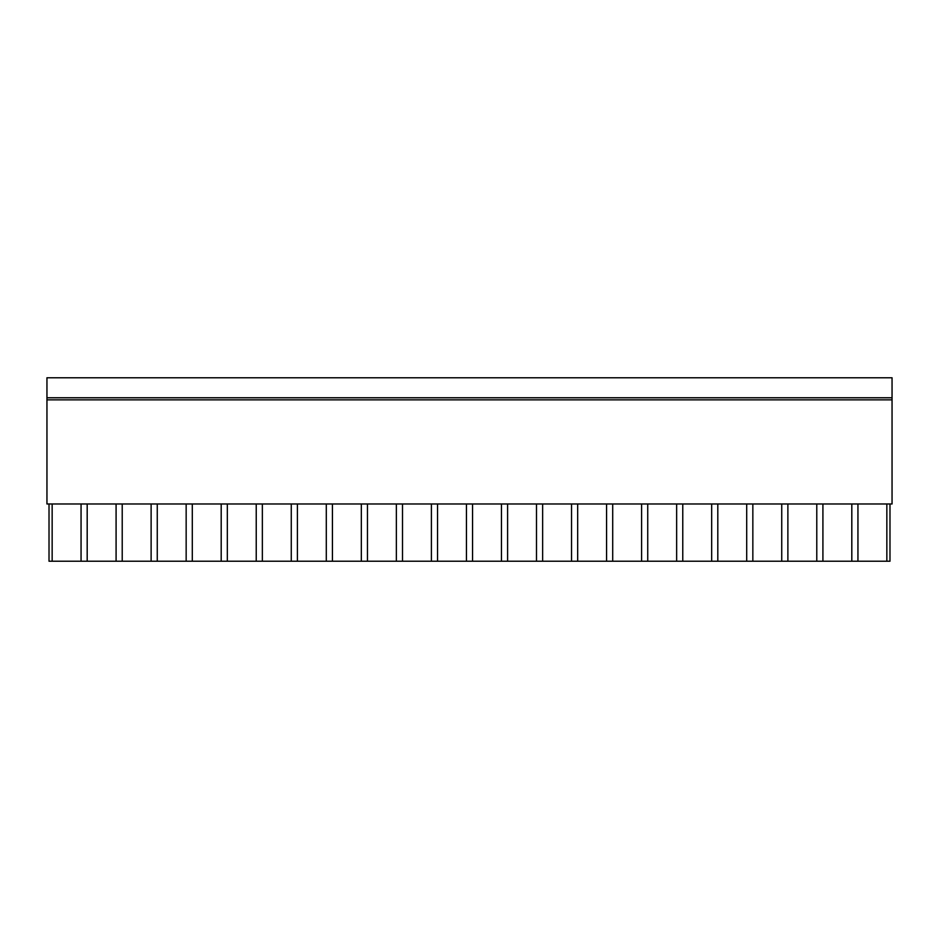 <?xml version="1.0" encoding="UTF-8"?>
<svg xmlns="http://www.w3.org/2000/svg" width="939" height="939" viewBox="0 0 939 939"><rect width="100%" height="100%" fill="white"/><g stroke="black" fill="none" stroke-linecap="round" stroke-linejoin="round"><path stroke-width="1.41" d="M892.05 399.85L892.05 503.985L46.95 503.985L46.95 377.771L892.05 377.771L892.05 399.85L46.95 399.85M81.059 503.985L81.059 561.229L52.15 561.229L52.15 503.985M81.059 561.229L87.186 561.229L87.186 503.985M889.984 503.985L889.984 561.229L87.186 561.229M52.15 561.229L49.016 561.229L49.016 503.985M116.084 561.229L116.084 503.985M122.223 561.229L122.223 503.985M151.12 561.229L151.12 503.985M157.259 561.229L157.259 503.985M186.157 561.229L186.157 503.985M192.295 561.229L192.295 503.985M221.193 561.229L221.193 503.985M227.332 561.229L227.332 503.985M256.23 561.229L256.23 503.985M262.357 561.229L262.357 503.985M291.266 561.229L291.266 503.985M297.393 561.229L297.393 503.985M326.291 561.229L326.291 503.985M332.429 561.229L332.429 503.985M361.327 561.229L361.327 503.985M367.466 561.229L367.466 503.985M396.364 561.229L396.364 503.985M402.502 561.229L402.502 503.985M431.4 561.229L431.4 503.985M437.539 561.229L437.539 503.985M466.437 561.229L466.437 503.985M472.563 561.229L472.563 503.985M501.461 561.229L501.461 503.985M507.6 561.229L507.6 503.985M536.498 561.229L536.498 503.985M542.636 561.229L542.636 503.985M571.534 561.229L571.534 503.985M577.673 561.229L577.673 503.985M606.571 561.229L606.571 503.985M612.709 561.229L612.709 503.985M641.607 561.229L641.607 503.985M647.734 561.229L647.734 503.985M676.643 561.229L676.643 503.985M682.77 561.229L682.77 503.985M711.668 561.229L711.668 503.985M717.807 561.229L717.807 503.985M746.705 561.229L746.705 503.985M752.843 561.229L752.843 503.985M781.741 561.229L781.741 503.985M787.88 561.229L787.88 503.985M816.777 561.229L816.777 503.985M822.916 561.229L822.916 503.985M851.814 561.229L851.814 503.985M857.941 561.229L857.941 503.985M886.85 561.229L886.85 503.985M892.05 397.772L46.95 397.772"/></g></svg>
